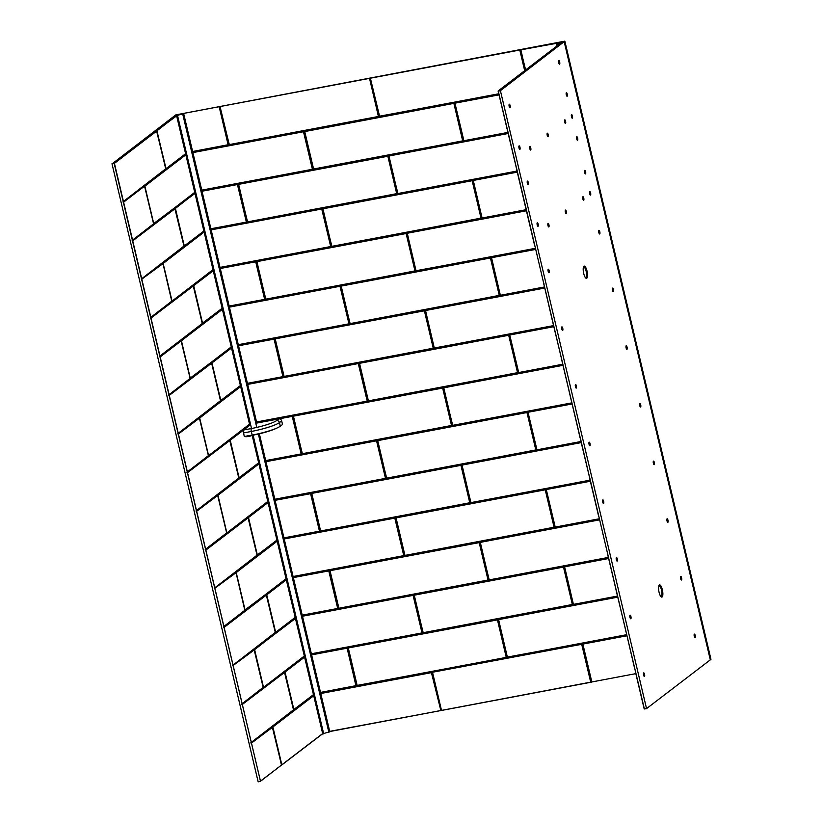 <?xml version="1.0" encoding="UTF-8"?>
<svg xmlns="http://www.w3.org/2000/svg" width="823" height="823" viewBox="0 0 823 823"><rect width="100%" height="100%" fill="white"/><g stroke="black" fill="none" stroke-linecap="round" stroke-linejoin="round"><path stroke-width="1.23" d="M701.217 621.375L710.249 659.604L710.969 659.336L564.845 41.15L175.865 114.87M573.22 79.913L564.239 41.901L564.845 41.15M573.353 80.459L582.386 118.707M591.48 157.183L582.561 119.284M591.675 157.728L600.656 195.977M609.75 234.452L600.821 196.553M619.019 273.648L609.956 235.193M628.021 311.732L619.091 273.833M628.206 312.277L637.187 350.526M646.281 389.001L637.362 351.102M646.477 389.546L655.458 427.795M664.686 466.826L655.622 428.382M673.687 504.911L664.758 467.011M682.946 544.106L673.893 505.651M691.948 582.19L683.028 544.291M692.143 582.725L701.124 620.984M635.829 673.636L329.735 731.534M329.745 731.534L440.85 710.558L329.694 731.359M591.202 682.205L441.519 710.455L432.517 672.237L581.696 644.306L590.698 682.144L441.519 710.455L432.538 672.432M441.231 710.486L432.486 672.504M581.696 644.306L591.089 682.041L591.86 682.113L582.54 644.183L591.871 682.102L582.879 644.09L626.879 635.788M176.235 114.808L519.858 50.018L525.023 70.387M370.288 78.185L563.734 41.747M219.947 106.537L369.517 78.37L378.529 116.784L229.37 144.91L219.947 106.784L228.3 144.694L219.566 106.609M192.623 151.504L228.105 144.745L219.175 106.712L175.793 114.891L112.031 163.911L258.165 781.85L260.469 781.15L114.448 163.448L112.031 163.911M525.362 70.13L520.918 49.822L561.615 42.395L556.399 43.382L557.006 43.382L557.51 45.532M422.004 632.856L413.084 595.379L302.483 616.232M337.697 608.392L328.778 570.915L293.348 577.602M403.743 555.576L394.814 518.109L284.223 538.962M319.437 531.113L310.59 493.697L275.088 500.322M385.473 478.307L376.553 440.83L265.952 461.693M301.167 453.843L292.247 416.366L256.817 423.053L183.683 113.656L178.2 114.685L176.647 115.878L249.791 425.275L243.577 430.018L251.416 428.536A20.894 2.994 -13.3 0 0 276.528 420.615L278.74 418.917L256.817 423.053M367.202 401.027L358.283 363.56L247.682 384.413M282.896 376.564L274.059 339.148L238.547 345.773M348.942 323.758L340.012 286.291L229.422 307.144M264.636 299.294L255.716 261.827L220.286 268.504M330.671 246.489L321.752 209.011L211.151 229.864M246.365 222.025L237.446 184.547L202.016 191.234M312.401 169.209L303.481 131.742L192.88 152.594M192.664 151.658L228.187 145.126L192.705 151.823M431.427 672.71L440.861 710.547M347.121 648.246L355.968 685.662L320.497 692.421M320.528 692.575L356.061 686.043L320.569 692.74M482.072 217.941L472.947 180.546L482.072 217.941L473.276 180.443L517.286 172.151M517.235 171.956L473.266 180.247L517.194 171.77M500.343 295.21L491.547 257.722L535.547 249.42M535.506 249.235L491.526 257.527L535.464 249.04M509.766 335.064L518.685 372.541L562.695 364.239M528.027 412.344L536.956 449.811L580.956 441.509M546.297 489.613L555.216 527.08L599.226 518.788M573.405 604.308L564.28 566.913L573.405 604.308L564.609 566.81L608.619 558.519M608.567 558.323L564.599 566.615L608.526 558.138M626.838 635.603L582.859 643.895L626.797 635.407M454.965 103.245L463.884 140.712L507.894 132.421M498.759 93.781L379.578 116.249L370.432 78.432L379.218 116.228L369.908 78.257M499.674 295.303L350.207 323.923L340.866 286.157L490.333 257.548L499.366 295.796M481.404 218.033L331.947 246.643L322.606 208.888L472.063 180.278L481.105 218.517M304.335 131.618L453.792 103.009L463.143 140.764L313.676 169.373L304.633 131.124M488.44 579.937L338.973 608.547L329.93 570.308L479.089 542.182L488.132 580.421M470.17 502.668L320.703 531.277L311.67 493.028L460.829 464.913L469.861 503.151M451.899 425.388L302.442 453.998L293.101 416.243L442.558 387.633L451.601 425.882M433.639 348.119L284.172 376.728L275.129 338.479L424.287 310.364L433.33 348.602M415.368 270.839L265.911 299.459L256.56 261.693L406.027 233.084L415.07 271.333M397.098 193.57L247.641 222.179L238.3 184.424L387.756 155.814L396.799 194.053M608.434 557.747L489.315 580.205L479.974 542.45L599.391 519.498M590.163 480.467L471.054 502.925L461.703 465.17L581.131 442.229M571.903 403.198L452.784 425.656L443.443 387.9L562.86 364.949M553.632 325.918L434.019 348.047L425.481 310.137L544.589 287.68M535.372 248.649L415.749 270.767L407.21 232.868L526.329 210.41M517.101 171.379L397.982 193.837L388.641 156.082L508.058 133.131M357.244 685.826L348.201 647.578L497.359 619.452L506.402 657.7L356.74 685.487M626.704 635.017L507.081 657.135L498.543 619.235L617.662 596.778M572.736 604.401L423.279 633.01L413.938 595.255L563.395 566.646L572.438 604.884M554.476 527.131L405.009 555.741L395.976 517.492L545.135 489.376L554.167 527.615M536.205 449.852L386.748 478.461L377.397 440.706L526.864 412.097L535.907 450.346M517.945 372.582L368.478 401.192L359.435 362.943L508.593 334.827L517.636 373.066M260.449 781.294L281.528 765.051L260.469 781.15L114.202 163.53L156.73 131.052M281.466 765.143L272.629 726.647L313.614 695.291M156.751 130.98L177.953 114.52M276.991 540.351L257.054 555.103L248.227 517.183L267.948 502.102M295.251 617.62L275.54 632.702L266.477 594.957L286.219 579.382M313.522 694.89L293.595 709.652L284.758 671.733L304.479 656.651M250.994 743.076L272.588 727.265L281.528 765.051L260.315 781.397M272.423 727.059L251.385 743.148L272.547 727.244M241.869 704.437L284.429 671.99L293.574 709.776L250.902 742.675M284.696 672.309L242.25 704.509L284.429 671.99M263.123 687.39L241.767 704.046M232.734 665.797L254.225 649.964M275.211 632.476L232.642 665.406M223.599 627.157L266.364 595.05M266.292 594.875L275.314 632.496L266.436 595.029L224.123 627.393L266.436 595.029M214.464 588.527L236.057 572.715L244.853 610.399L223.815 626.498L244.904 610.213L223.506 626.766M236.026 572.664L244.904 610.213M256.992 555.206L214.371 588.126M248.032 517.605L257.043 555.227L248.032 517.605L205.853 550.124L248.207 517.79M226.634 532.934L205.236 549.497M217.622 495.23L226.634 532.862L217.756 495.395L196.584 511.33L217.756 495.395M238.773 478.029L196.1 510.857M229.761 440.326L238.773 477.957L229.895 440.48L187.459 472.69L229.895 440.48M208.363 455.664L186.975 472.217M199.361 417.961L208.373 455.592L199.382 417.961L178.324 434.05L199.475 418.146M168.797 395.338L211.357 362.892L169.188 395.421L211.634 363.21L220.513 400.678L177.84 433.587M211.634 363.21L220.502 400.76M190.103 378.385L168.705 394.947M181.091 340.691L190.103 378.313L181.225 340.845L160.187 356.935L181.225 340.845M202.242 323.48L159.569 356.308M193.23 285.776L202.242 323.408L193.364 285.941L150.918 318.141L193.364 285.941M141.402 279.429L162.995 263.617L171.781 301.311L150.743 317.4L171.832 301.115L150.434 317.678M162.964 263.576L171.832 301.115M183.93 246.108L141.309 279.038M174.96 208.507L183.971 246.128L174.826 208.353L132.657 240.872L175.083 208.692M153.572 223.846L132.174 240.398M144.56 186.142L123.522 202.232L144.56 186.142L153.572 223.763L144.683 186.327M165.66 168.838L123.038 201.758M185.659 153.983L165.937 169.065L156.545 130.785L178.2 114.685M194.989 193.446L175.165 208.096L194.886 193.014M184.28 245.902L175.433 208.486M222.189 308.522L202.263 323.285L193.426 285.365L213.147 270.283M240.46 385.802L220.739 400.883L211.676 363.138L231.417 347.553M258.72 463.071L238.793 477.834L229.967 439.914L249.678 424.833M194.794 192.613L153.582 223.65L144.755 185.731L185.751 154.374M304.387 656.26L263.401 687.616L254.338 649.872L295.344 618.011M286.126 578.981L244.925 610.018L236.088 572.098L277.084 540.742M267.856 501.711L226.86 533.067L217.807 495.323L258.813 463.462M249.585 424.431L208.6 455.788L199.536 418.043L240.553 386.193M231.325 347.162L190.123 378.189L181.286 340.28L222.282 308.923M213.054 269.893L172.069 301.249L163.005 263.504L204.011 231.644M253.093 435.141L323.686 733.766A4.177 0.597 166.7 0 1 323.717 733.746A4.177 0.597 166.7 0 1 328.83 732.141L258.36 434.03M176.647 115.878L177.552 115.57A4.177 0.597 166.7 0 1 177.583 115.559A4.177 0.597 166.7 0 1 182.696 113.955L183.683 113.656M259.358 433.803L329.817 731.842L328.83 732.141M252.177 435.398L322.781 734.065L323.686 733.766M559.887 43.722L559.877 43.485A4.177 0.597 -13.3 0 0 559.897 43.465A4.177 0.597 -13.3 0 0 560.052 43.249A4.177 0.597 -13.3 0 0 557.006 43.382M557.006 45.923L556.41 43.424L556.996 45.934M247.023 436.303A0.833 0.792 92.4 0 1 246.653 436.488L252.918 435.172A21.089 3.014 -13.3 0 0 275.252 428.814L277.68 427.703A23.404 3.354 -13.3 0 0 280.304 426.201L282.515 424.514L281.661 420.892L279.45 422.58L280.304 426.201M276.528 420.615A2.51 2.366 -127.4 0 1 279.45 422.58A23.404 3.354 166.7 0 1 251.313 431.468L252.177 435.089L244.349 436.56A126.876 38.259 79.3 0 0 248.309 436.488L249.328 436.293A126.876 38.259 -100.7 0 1 246.653 436.488M252.959 435.161L252.939 435.172A126.876 38.259 79.3 0 1 252.177 435.089A23.404 3.354 -13.3 0 0 277.68 427.703M251.416 428.536A2.51 0.751 -100.7 0 0 251.313 431.468L243.485 432.939L244.349 436.56M243.485 432.939A2.51 0.751 -100.7 0 1 243.577 430.018M278.74 418.917A2.51 2.366 52.6 0 1 281.661 420.892M583.939 266.24A6.214 1.872 -100.7 0 1 587.005 270.962A6.214 1.872 -100.7 0 1 586.768 278.205A6.214 1.872 -100.7 0 1 586.151 278.287A6.214 1.872 -100.7 0 1 583.517 272.567A6.214 1.872 -100.7 0 1 583.888 266.292A6.214 1.872 -100.7 0 1 583.939 266.24M659.295 585.009A6.214 1.872 -100.7 0 1 662.35 589.731A6.214 1.872 -100.7 0 1 662.124 596.973A6.214 1.872 -100.7 0 1 661.507 597.056A6.214 1.872 -100.7 0 1 658.873 591.336A6.214 1.872 -100.7 0 1 659.244 585.06A6.214 1.872 -100.7 0 1 659.295 585.009M509.231 104.243A1.821 0.545 -100.7 0 1 509.303 104.202A1.821 0.545 -100.7 0 1 510.157 105.755A1.821 0.545 -100.7 0 1 510.054 107.741A1.821 0.545 -100.7 0 1 509.982 107.782A1.821 0.545 -100.7 0 1 509.128 106.229A1.821 0.545 -100.7 0 1 509.231 104.243A1.821 0.545 -100.7 0 1 509.931 105.663A1.821 0.545 -100.7 0 1 509.879 107.772M519.056 145.908A1.821 0.545 -100.7 0 1 519.776 147.307A1.821 0.545 -100.7 0 1 519.725 149.416M519.076 145.887A1.821 0.545 -100.7 0 1 519.148 145.856A1.821 0.545 -100.7 0 1 520.002 147.41A1.821 0.545 -100.7 0 1 519.899 149.395A1.821 0.545 -100.7 0 1 519.827 149.426A1.821 0.545 -100.7 0 1 518.974 147.873A1.821 0.545 -100.7 0 1 519.076 145.887M527.389 181.142A1.821 0.545 -100.7 0 1 528.109 182.552A1.821 0.545 -100.7 0 1 528.057 184.661M527.409 181.132A1.821 0.545 -100.7 0 1 527.481 181.091A1.821 0.545 -100.7 0 1 528.335 182.644A1.821 0.545 -100.7 0 1 528.232 184.63A1.821 0.545 -100.7 0 1 528.16 184.671A1.821 0.545 -100.7 0 1 527.306 183.118A1.821 0.545 -100.7 0 1 527.409 181.132M537.234 222.796A1.821 0.545 -100.7 0 1 537.954 224.195A1.821 0.545 -100.7 0 1 537.903 226.304M537.254 222.776A1.821 0.545 -100.7 0 1 537.326 222.745A1.821 0.545 -100.7 0 1 538.18 224.298A1.821 0.545 -100.7 0 1 538.077 226.284A1.821 0.545 -100.7 0 1 538.005 226.315A1.821 0.545 -100.7 0 1 537.152 224.761A1.821 0.545 -100.7 0 1 537.254 222.776M548.231 269.234A1.821 0.545 -100.7 0 1 548.313 269.193A1.821 0.545 -100.7 0 1 549.157 270.746A1.821 0.545 -100.7 0 1 549.064 272.732A1.821 0.545 -100.7 0 1 548.982 272.773A1.821 0.545 -100.7 0 1 548.139 271.22A1.821 0.545 -100.7 0 1 548.231 269.234A1.821 0.545 -100.7 0 1 548.931 270.654A1.821 0.545 -100.7 0 1 548.879 272.763M561.852 326.916A1.821 0.545 -100.7 0 1 562.623 328.583A1.821 0.545 -100.7 0 1 562.51 330.424M561.862 326.896A1.821 0.545 -100.7 0 1 561.944 326.865A1.821 0.545 -100.7 0 1 562.788 328.418A1.821 0.545 -100.7 0 1 562.695 330.404A1.821 0.545 -100.7 0 1 562.613 330.435A1.821 0.545 -100.7 0 1 561.77 328.891A1.821 0.545 -100.7 0 1 561.862 326.896M575.483 384.578A1.821 0.545 -100.7 0 1 576.193 385.987A1.821 0.545 -100.7 0 1 576.141 388.096M575.493 384.567A1.821 0.545 -100.7 0 1 575.575 384.526A1.821 0.545 -100.7 0 1 576.419 386.08A1.821 0.545 -100.7 0 1 576.326 388.075A1.821 0.545 -100.7 0 1 576.244 388.106A1.821 0.545 -100.7 0 1 575.4 386.553A1.821 0.545 -100.7 0 1 575.493 384.567M589.114 442.249A1.821 0.545 -100.7 0 1 589.824 443.648A1.821 0.545 -100.7 0 1 589.772 445.757M589.124 442.229A1.821 0.545 -100.7 0 1 589.206 442.198A1.821 0.545 -100.7 0 1 590.05 443.751A1.821 0.545 -100.7 0 1 589.957 445.737A1.821 0.545 -100.7 0 1 589.875 445.768A1.821 0.545 -100.7 0 1 589.031 444.225A1.821 0.545 -100.7 0 1 589.124 442.229M602.765 499.9A1.821 0.545 -100.7 0 1 602.837 499.859A1.821 0.545 -100.7 0 1 603.691 501.413A1.821 0.545 -100.7 0 1 603.588 503.409A1.821 0.545 -100.7 0 1 603.516 503.439A1.821 0.545 -100.7 0 1 602.662 501.886A1.821 0.545 -100.7 0 1 602.765 499.9A1.821 0.545 -100.7 0 1 603.516 501.588A1.821 0.545 -100.7 0 1 603.403 503.429M616.396 557.562A1.821 0.545 -100.7 0 1 616.468 557.531A1.821 0.545 -100.7 0 1 617.322 559.084A1.821 0.545 -100.7 0 1 617.219 561.07A1.821 0.545 -100.7 0 1 617.147 561.111A1.821 0.545 -100.7 0 1 616.293 559.558A1.821 0.545 -100.7 0 1 616.396 557.562A1.821 0.545 -100.7 0 1 617.085 558.992A1.821 0.545 -100.7 0 1 617.034 561.091M630.027 615.234A1.821 0.545 -100.7 0 1 630.099 615.192A1.821 0.545 -100.7 0 1 630.953 616.746A1.821 0.545 -100.7 0 1 630.85 618.742A1.821 0.545 -100.7 0 1 630.778 618.773A1.821 0.545 -100.7 0 1 629.924 617.219A1.821 0.545 -100.7 0 1 630.027 615.234A1.821 0.545 -100.7 0 1 630.778 616.921A1.821 0.545 -100.7 0 1 630.675 618.762M643.658 672.895A1.821 0.545 -100.7 0 1 643.73 672.864A1.821 0.545 -100.7 0 1 644.584 674.418A1.821 0.545 -100.7 0 1 644.481 676.403A1.821 0.545 -100.7 0 1 644.409 676.444A1.821 0.545 -100.7 0 1 643.555 674.891A1.821 0.545 -100.7 0 1 643.658 672.895A1.821 0.545 -100.7 0 1 644.358 674.325A1.821 0.545 -100.7 0 1 644.306 676.424M548.025 223.434A1.821 0.545 -100.7 0 1 548.746 224.844A1.821 0.545 -100.7 0 1 548.694 226.953M548.046 223.424A1.821 0.545 -100.7 0 1 548.118 223.383A1.821 0.545 -100.7 0 1 548.972 224.936A1.821 0.545 -100.7 0 1 548.869 226.932A1.821 0.545 -100.7 0 1 548.797 226.963A1.821 0.545 -100.7 0 1 547.943 225.409A1.821 0.545 -100.7 0 1 548.046 223.424M529.868 146.535A1.821 0.545 -100.7 0 1 529.95 146.494A1.821 0.545 -100.7 0 1 530.794 148.047A1.821 0.545 -100.7 0 1 530.701 150.043A1.821 0.545 -100.7 0 1 530.619 150.074A1.821 0.545 -100.7 0 1 529.775 148.521A1.821 0.545 -100.7 0 1 529.868 146.535A1.821 0.545 -100.7 0 1 530.568 147.955A1.821 0.545 -100.7 0 1 530.516 150.064M547.285 133.213A1.821 0.545 -100.7 0 1 547.367 133.172A1.821 0.545 -100.7 0 1 548.211 134.725A1.821 0.545 -100.7 0 1 548.118 136.711A1.821 0.545 -100.7 0 1 548.036 136.752A1.821 0.545 -100.7 0 1 547.192 135.198A1.821 0.545 -100.7 0 1 547.285 133.213A1.821 0.545 -100.7 0 1 547.984 134.633A1.821 0.545 -100.7 0 1 547.933 136.741M564.701 119.891A1.821 0.545 -100.7 0 1 564.784 119.849A1.821 0.545 -100.7 0 1 565.627 121.403A1.821 0.545 -100.7 0 1 565.535 123.388A1.821 0.545 -100.7 0 1 565.452 123.429A1.821 0.545 -100.7 0 1 564.609 121.876A1.821 0.545 -100.7 0 1 564.701 119.891A1.821 0.545 -100.7 0 1 565.401 121.31A1.821 0.545 -100.7 0 1 565.35 123.419M565.463 210.102A1.821 0.545 -100.7 0 1 565.535 210.06A1.821 0.545 -100.7 0 1 566.389 211.614A1.821 0.545 -100.7 0 1 566.296 213.599A1.821 0.545 -100.7 0 1 566.214 213.641A1.821 0.545 -100.7 0 1 565.36 212.087A1.821 0.545 -100.7 0 1 565.463 210.102A1.821 0.545 -100.7 0 1 566.162 211.521A1.821 0.545 -100.7 0 1 566.111 213.63M582.859 196.79A1.821 0.545 -100.7 0 1 583.579 198.199A1.821 0.545 -100.7 0 1 583.528 200.308M582.879 196.779A1.821 0.545 -100.7 0 1 582.962 196.738A1.821 0.545 -100.7 0 1 583.805 198.292A1.821 0.545 -100.7 0 1 583.713 200.277A1.821 0.545 -100.7 0 1 583.63 200.318A1.821 0.545 -100.7 0 1 582.787 198.765A1.821 0.545 -100.7 0 1 582.879 196.779M558.755 60.686A1.821 0.545 -100.7 0 1 559.527 62.353A1.821 0.545 -100.7 0 1 559.424 64.194M558.776 60.665A1.821 0.545 -100.7 0 1 558.858 60.635A1.821 0.545 -100.7 0 1 559.702 62.188A1.821 0.545 -100.7 0 1 559.609 64.173A1.821 0.545 -100.7 0 1 559.527 64.204A1.821 0.545 -100.7 0 1 558.683 62.651A1.821 0.545 -100.7 0 1 558.776 60.665M566.337 92.721A1.821 0.545 -100.7 0 1 567.047 94.12A1.821 0.545 -100.7 0 1 566.996 96.229M566.347 92.701A1.821 0.545 -100.7 0 1 566.43 92.67A1.821 0.545 -100.7 0 1 567.273 94.223A1.821 0.545 -100.7 0 1 567.181 96.209A1.821 0.545 -100.7 0 1 567.098 96.25A1.821 0.545 -100.7 0 1 566.255 94.696A1.821 0.545 -100.7 0 1 566.347 92.701M571.543 114.654A1.821 0.545 -100.7 0 1 571.615 114.623A1.821 0.545 -100.7 0 1 572.469 116.177A1.821 0.545 -100.7 0 1 572.366 118.162A1.821 0.545 -100.7 0 1 572.294 118.203A1.821 0.545 -100.7 0 1 571.44 116.65A1.821 0.545 -100.7 0 1 571.543 114.654A1.821 0.545 -100.7 0 1 572.232 116.084A1.821 0.545 -100.7 0 1 572.18 118.183M576.758 136.752A1.821 0.545 -100.7 0 1 576.841 136.721A1.821 0.545 -100.7 0 1 577.684 138.274A1.821 0.545 -100.7 0 1 577.592 140.26A1.821 0.545 -100.7 0 1 577.509 140.301A1.821 0.545 -100.7 0 1 576.666 138.748A1.821 0.545 -100.7 0 1 576.758 136.752A1.821 0.545 -100.7 0 1 577.458 138.171A1.821 0.545 -100.7 0 1 577.407 140.28M584.711 170.392A1.821 0.545 -100.7 0 1 584.793 170.361A1.821 0.545 -100.7 0 1 585.637 171.914A1.821 0.545 -100.7 0 1 585.544 173.9A1.821 0.545 -100.7 0 1 585.462 173.931A1.821 0.545 -100.7 0 1 584.618 172.388A1.821 0.545 -100.7 0 1 584.711 170.392A1.821 0.545 -100.7 0 1 585.472 172.079A1.821 0.545 -100.7 0 1 585.359 173.92M589.7 191.564A1.821 0.545 -100.7 0 1 590.41 192.973A1.821 0.545 -100.7 0 1 590.358 195.072M589.71 191.543A1.821 0.545 -100.7 0 1 589.793 191.512A1.821 0.545 -100.7 0 1 590.647 193.066A1.821 0.545 -100.7 0 1 590.544 195.051A1.821 0.545 -100.7 0 1 590.461 195.092A1.821 0.545 -100.7 0 1 589.618 193.539A1.821 0.545 -100.7 0 1 589.71 191.543M598.897 230.481A1.821 0.545 -100.7 0 1 599.617 231.88A1.821 0.545 -100.7 0 1 599.555 233.989M598.918 230.461A1.821 0.545 -100.7 0 1 598.99 230.43A1.821 0.545 -100.7 0 1 599.844 231.983A1.821 0.545 -100.7 0 1 599.741 233.969A1.821 0.545 -100.7 0 1 599.669 233.999A1.821 0.545 -100.7 0 1 598.815 232.456A1.821 0.545 -100.7 0 1 598.918 230.461M612.528 288.143A1.821 0.545 -100.7 0 1 613.3 289.819A1.821 0.545 -100.7 0 1 613.197 291.661M612.549 288.132A1.821 0.545 -100.7 0 1 612.621 288.091A1.821 0.545 -100.7 0 1 613.474 289.645A1.821 0.545 -100.7 0 1 613.372 291.64A1.821 0.545 -100.7 0 1 613.3 291.671A1.821 0.545 -100.7 0 1 612.446 290.118A1.821 0.545 -100.7 0 1 612.549 288.132M626.159 345.814A1.821 0.545 -100.7 0 1 626.879 347.224A1.821 0.545 -100.7 0 1 626.828 349.322M626.18 345.794A1.821 0.545 -100.7 0 1 626.252 345.763A1.821 0.545 -100.7 0 1 627.105 347.316A1.821 0.545 -100.7 0 1 627.003 349.302A1.821 0.545 -100.7 0 1 626.931 349.343A1.821 0.545 -100.7 0 1 626.077 347.79A1.821 0.545 -100.7 0 1 626.18 345.794M639.79 403.476A1.821 0.545 -100.7 0 1 640.51 404.885A1.821 0.545 -100.7 0 1 640.459 406.994M639.81 403.465A1.821 0.545 -100.7 0 1 639.883 403.424A1.821 0.545 -100.7 0 1 640.736 404.978A1.821 0.545 -100.7 0 1 640.644 406.974A1.821 0.545 -100.7 0 1 640.561 407.004A1.821 0.545 -100.7 0 1 639.708 405.451A1.821 0.545 -100.7 0 1 639.81 403.465M653.421 461.147A1.821 0.545 -100.7 0 1 654.192 462.824A1.821 0.545 -100.7 0 1 654.09 464.656M653.441 461.127A1.821 0.545 -100.7 0 1 653.524 461.096A1.821 0.545 -100.7 0 1 654.367 462.649A1.821 0.545 -100.7 0 1 654.275 464.635A1.821 0.545 -100.7 0 1 654.192 464.676A1.821 0.545 -100.7 0 1 653.349 463.123A1.821 0.545 -100.7 0 1 653.441 461.127M667.062 518.809A1.821 0.545 -100.7 0 1 667.772 520.218A1.821 0.545 -100.7 0 1 667.72 522.327M667.072 518.799A1.821 0.545 -100.7 0 1 667.155 518.768A1.821 0.545 -100.7 0 1 667.998 520.311A1.821 0.545 -100.7 0 1 667.906 522.307A1.821 0.545 -100.7 0 1 667.823 522.338A1.821 0.545 -100.7 0 1 666.98 520.784A1.821 0.545 -100.7 0 1 667.072 518.799M680.693 576.481A1.821 0.545 -100.7 0 1 681.465 578.158A1.821 0.545 -100.7 0 1 681.351 579.989M680.703 576.47A1.821 0.545 -100.7 0 1 680.786 576.429A1.821 0.545 -100.7 0 1 681.629 577.983A1.821 0.545 -100.7 0 1 681.537 579.968A1.821 0.545 -100.7 0 1 681.454 580.009A1.821 0.545 -100.7 0 1 680.611 578.456A1.821 0.545 -100.7 0 1 680.703 576.47M694.324 634.142A1.821 0.545 -100.7 0 1 695.034 635.551A1.821 0.545 -100.7 0 1 694.982 637.66M694.334 634.132A1.821 0.545 -100.7 0 1 694.417 634.101A1.821 0.545 -100.7 0 1 695.26 635.644A1.821 0.545 -100.7 0 1 695.168 637.64A1.821 0.545 -100.7 0 1 695.085 637.671A1.821 0.545 -100.7 0 1 694.242 636.117A1.821 0.545 -100.7 0 1 694.334 634.132M694.303 636.385L694.139 635.428M680.672 578.723L680.508 577.756M667.042 521.052L666.867 520.095M653.411 463.39L653.236 462.423M639.78 405.718L639.605 404.762M626.149 348.057L625.974 347.09M612.507 290.385L612.343 289.429M598.877 232.724L598.712 231.757M589.68 193.806L589.515 192.839M584.68 172.655L584.515 171.688M576.728 139.015L576.563 138.048M571.501 116.917L571.337 115.95M566.317 94.964L566.142 93.997M558.745 62.929L558.57 61.962M582.849 199.032L582.674 198.076M565.432 212.355L565.257 211.398M564.671 122.143L564.506 121.176M547.254 135.466L547.079 134.509M529.837 148.788L529.662 147.831M548.015 225.677L547.84 224.72M643.617 675.158L643.452 674.191M629.986 617.487L629.821 616.53M616.355 559.825L616.19 558.858M602.724 502.153L602.559 501.197M589.093 444.492L588.929 443.525M575.462 386.82L575.298 385.864M561.831 329.159L561.667 328.192M548.2 271.487L548.025 270.53M537.213 225.039L537.049 224.072M527.368 183.385L527.204 182.428M519.046 148.15L518.871 147.183M509.2 106.496L509.026 105.539M540.814 58.526L561.955 42.138L564.177 41.654L500.405 90.674L646.549 708.613L710.311 659.851L564.239 41.654M644.378 708.984L607.816 555.072M646.549 708.613L644.296 708.809L635.263 670.766M635.089 670.025L626.128 632.136L634.955 669.891M616.931 593.702L625.953 631.241L616.808 592.755M616.818 592.755L589.556 477.021M598.671 516.422L589.535 477.793M598.424 515.342L580.421 438.381M589.68 477.782L571.275 400.523M580.544 439.143L562.14 361.863M571.131 399.556L525.619 206.563M553.005 323.244L562.027 360.783L552.871 322.297M552.881 322.297L543.931 284.398M534.734 245.964L525.599 207.334M534.621 245.017L516.494 167.923M525.753 207.324L507.349 130.065M507.482 130.055L516.36 167.594L507.359 129.283M507.194 129.098L498.141 91.127M500.415 90.427L498.203 90.9L562.037 42.107M591.572 682.133L590.698 682.144L581.768 644.358M311.361 653.781L421.962 632.928M302.226 615.141L337.656 608.464M293.091 576.501L403.692 555.648M283.956 537.872L319.386 531.185M274.831 499.232L385.421 478.379M265.695 460.592L301.125 453.915M256.56 421.962L367.161 401.11M247.425 383.323L282.855 376.646M238.289 344.683L348.89 323.83M229.164 306.053L264.584 299.366M220.029 267.413L330.63 246.561M210.894 228.773L246.324 222.097M201.758 190.134L312.359 169.281M431.355 672.658L320.754 693.511M347.049 648.195L311.619 654.871M482.155 217.992L526.154 209.69M500.415 295.262L544.425 286.97M553.817 326.69L509.807 334.992M572.088 403.97L528.078 412.261M590.348 481.239L546.338 489.541M573.487 604.36L617.497 596.058M525.486 70.037L520.774 50.08L525.609 69.934M499.016 94.871L455.006 103.173M422.199 632.805L413.547 595.327L422.199 632.805M311.403 653.935L422.096 633.237L311.433 654.1M302.391 615.861L413.053 594.988L302.442 616.046M337.893 608.341L329.251 570.864L337.893 608.341M302.267 615.306L337.79 608.773L302.298 615.46M293.266 577.221L328.747 570.524L293.307 577.407M403.939 555.525L395.287 518.058L403.939 555.525M293.132 576.666L403.826 555.957L293.173 576.83M284.13 538.581L394.783 517.718L284.172 538.777M319.633 531.061L310.981 493.594L319.633 531.061M283.997 538.026L319.519 531.493L284.038 538.191M274.995 499.942L310.487 493.255L275.036 500.137M385.668 478.256L377.016 440.778L385.668 478.256M274.861 499.396L385.565 478.688L274.903 499.551M265.86 461.312L376.523 440.449L265.911 461.497M301.362 453.792L292.71 416.315L301.362 453.792M265.736 460.757L301.259 454.224L265.767 460.911M256.725 422.672L292.216 415.985L256.776 422.857M367.397 400.976L358.756 363.509L367.397 400.976M256.601 422.117L367.295 401.418L256.632 422.281M247.6 384.032L358.252 363.169L247.641 384.228M283.102 376.512L274.45 339.045L283.102 376.512M247.466 383.487L282.989 376.955L247.507 383.641M238.464 345.403L273.946 338.706L238.505 345.588M349.137 323.706L340.485 286.229L349.137 323.706M238.331 344.847L349.024 324.139L238.372 345.002M229.329 306.763L339.992 285.9L229.37 306.948M264.831 299.243L256.179 261.765L264.831 299.243M229.195 306.207L264.728 299.675L229.236 306.372M220.194 268.123L255.686 261.436L220.245 268.319M330.867 246.437L322.215 208.96L330.867 246.437M220.06 267.568L330.764 246.869L220.101 267.732M211.058 229.483L321.721 208.62L211.11 229.679M246.561 221.973L237.919 184.496L246.561 221.973M210.935 228.938L246.458 222.405L210.966 229.092M201.933 190.854L237.415 184.157L201.974 191.039M312.606 169.157L303.954 131.69L312.606 169.157M201.8 190.298L312.493 169.589L201.841 190.463M192.798 152.214L303.45 131.351L192.839 152.399M320.661 693.131L431.324 672.268L320.703 693.316M355.968 685.662L347.316 648.195L355.917 685.734M311.526 654.491L347.018 647.804L311.578 654.686M524.848 70.521L519.848 50.275L524.673 70.655M378.446 116.403L369.712 78.566L378.395 116.475L229.236 144.601L220.091 106.774L229.164 144.55M526.236 210.009L482.216 218.146L526.195 209.855M491.496 257.794L500.199 295.22L491.547 257.722M544.497 287.289L500.487 295.416L544.466 287.124M509.622 335.074L518.469 372.5L509.622 335.074M553.776 326.505L509.797 334.796L553.725 326.32M562.767 364.558L518.757 372.696L562.726 364.404M527.882 412.354L536.73 449.769L527.882 412.354M572.036 403.774L528.057 412.066L571.995 403.589M581.038 441.828L537.018 449.965L580.997 441.673M546.153 489.623L555 527.039L546.153 489.623M590.307 481.054L546.328 489.346L590.256 480.858M599.298 519.107L555.288 527.234L599.267 518.943M617.569 596.377L573.549 604.514L617.528 596.222M454.821 103.256L463.668 140.671L454.821 103.256M498.975 94.686L454.996 102.978L498.923 94.491M507.966 132.74L463.956 140.867L507.925 132.575M581.676 644.111L432.517 672.237L581.676 644.111M379.578 116.249L498.8 93.945M498.831 94.1L379.506 116.197M229.236 144.601L378.395 116.475M499.479 295.364L490.631 257.938L499.479 295.364M490.364 257.938L341.206 286.065L490.436 257.99M341.154 286.137L350.001 323.562L341.206 286.065M499.232 295.488L350.073 323.614L499.283 295.416M481.208 218.085L472.361 180.669L481.208 218.085M472.093 180.669L322.935 208.795L472.165 180.721M322.883 208.867L331.731 246.283L322.935 208.795M480.971 218.208L331.813 246.334L481.013 218.136M304.479 131.598L313.47 169.013L304.479 131.598M313.542 169.065L462.701 140.939L313.47 169.013M462.742 140.867L453.905 103.441L462.701 140.939M304.664 131.515L453.823 103.389L304.623 131.587M488.234 579.989L479.398 542.573L488.234 579.989M479.12 542.573L329.961 570.699L479.202 542.624M329.92 570.771L338.767 608.187L329.961 570.699M487.998 580.112L338.839 608.238L488.039 580.04M469.974 502.719L461.127 465.293L469.974 502.719M460.859 465.293L311.701 493.419L460.931 465.345M311.65 493.491L320.497 530.917L311.701 493.419M469.727 502.843L320.569 530.969L469.779 502.771M451.704 425.44L442.856 388.024L451.704 425.44M442.589 388.024L293.43 416.15L442.661 388.075M293.379 416.222L302.226 453.638L293.43 416.15M451.467 425.573L302.308 453.689L451.508 425.491M433.443 348.17L424.596 310.755L433.443 348.17M424.318 310.755L275.16 338.87L424.401 310.806M275.119 338.953L283.966 376.368L275.16 338.87M433.196 348.294L284.038 376.42L433.237 348.222M415.173 270.901L406.325 233.475L415.173 270.901M406.058 233.475L256.899 261.601L406.13 233.526M256.848 261.673L265.695 299.099L256.899 261.601M414.926 271.024L265.767 299.15L414.977 270.952M396.902 193.621L388.055 156.205L396.902 193.621M387.787 156.205L238.629 184.331L387.859 156.257M238.588 184.403L247.425 221.819L238.629 184.331M396.665 193.744L247.507 221.871L396.707 193.672M599.442 519.694L480.303 542.347L599.483 519.879M480.262 542.419L489.109 579.845L480.303 542.347M608.362 557.418L489.181 579.896L608.392 557.582M581.172 442.414L462.042 465.077L581.213 442.609M461.991 465.149L470.838 502.565L462.042 465.077M590.091 480.148L470.91 502.616L590.132 480.313M562.901 365.145L443.772 387.798L562.953 365.33M443.731 387.88L452.568 425.296L443.772 387.798M571.82 402.879L452.65 425.347L571.862 403.033M544.641 287.865L425.501 310.528L544.682 288.06M425.46 310.6L434.307 348.026L425.501 310.528M553.56 325.599L434.379 348.078L553.601 325.764M526.37 210.595L407.241 233.259L526.411 210.781M407.19 233.331L416.037 270.746L407.241 233.259M535.289 248.33L416.109 270.798L535.331 248.484M517.029 171.05L397.848 193.528L517.06 171.215M508.11 133.316L388.97 155.979L508.151 133.511M388.929 156.051L397.766 193.477L388.97 155.979M348.036 648.051L357.028 685.466L348.036 648.051M357.11 685.518L506.258 657.392L357.028 685.466M506.31 657.32L497.462 619.894L506.258 657.392M497.39 619.842L348.232 647.968L497.462 619.894M617.703 596.963L498.573 619.626L617.754 597.148M498.522 619.698L507.369 657.114L498.573 619.626M626.622 634.698L507.452 657.165L626.663 634.852M572.541 604.452L563.693 567.037L572.541 604.452M563.426 567.037L414.267 595.163L563.498 567.088M414.226 595.235L423.063 632.65L414.267 595.163M572.304 604.576L423.145 632.702L572.345 604.504M554.28 527.183L545.433 489.757L554.28 527.183M545.155 489.757L395.997 517.883L545.238 489.808M395.956 517.955L404.803 555.381L395.997 517.883M554.033 527.306L404.875 555.432L554.085 527.234M536.01 449.903L527.162 412.488L536.01 449.903M526.895 412.488L377.736 440.614L526.967 412.539M377.685 440.686L386.532 478.101L377.736 440.614M535.763 450.037L386.615 478.153L535.814 449.955M517.739 372.634L508.902 335.218L517.739 372.634M508.624 335.218L359.466 363.334L508.696 335.27M359.425 363.416L368.272 400.832L359.466 363.334M517.502 372.757L368.344 400.883L517.544 372.685M322.688 733.684L281.805 764.958M112.031 163.654L114.202 163.283L156.545 130.785M322.667 733.571L281.826 764.814L272.897 726.956L313.717 695.733M123.131 202.16L144.426 185.988M132.266 240.789L174.826 208.353M150.527 318.069L193.096 285.622M159.662 356.698L180.957 340.527M177.933 433.978L199.217 417.806M187.068 472.618L229.627 440.171M196.193 511.248L217.488 495.076M205.328 549.887L247.898 517.441M184.311 245.954L203.857 230.996M203.919 231.253L184.198 246.334L175.165 208.096M272.29 726.894L281.528 765.03M222.128 308.265L202.54 323.172L193.703 285.684L213.25 270.726M240.398 385.545L220.811 400.451L211.964 362.953L231.52 347.995M258.659 462.814L239.071 477.721L230.234 440.223L249.791 425.275M276.929 540.094L257.342 555L248.495 517.502L268.051 502.544M295.2 617.363L275.643 632.321L266.765 594.854L286.322 579.814M313.46 694.633L293.873 709.539L285.036 672.052L304.582 657.093M166.009 168.633L156.936 130.898L166.04 168.674L185.597 153.726M156.782 131.063L165.721 168.849L156.679 131.042M254.142 649.759L263.175 687.4L254.328 649.985M175.145 208.589L183.992 246.015M194.938 193.23L175.433 208.404M184.198 246.334L203.888 231.119M248.495 517.574L257.342 555M257.373 555.041L276.96 540.217M286.27 579.598L266.765 594.772M266.765 594.854L275.612 632.27M275.643 632.321L295.22 617.487M304.531 656.867L285.036 672.052M285.036 672.124L293.873 709.539M293.904 709.591L313.491 694.766M313.666 695.507L272.897 726.956M272.897 727.028L281.682 764.865M166.04 168.674L185.628 153.85M213.198 270.5L193.703 285.684M193.693 285.756L202.54 323.172M202.571 323.223L222.159 308.399M231.469 347.779L211.964 362.953M211.964 363.025L220.811 400.451M220.842 400.503L240.429 385.668M249.729 425.049L230.234 440.223M230.234 440.305L239.071 477.721M239.112 477.772L258.689 462.948M268 502.328L248.495 517.502M144.879 186.173L153.726 223.589L144.879 186.173M194.732 192.356L153.85 223.774L194.763 192.489M185.803 154.59L145.023 186.121M295.406 618.238L254.492 649.522L295.457 618.454M254.626 649.759L263.473 687.174L254.626 649.686M304.325 656.003L263.453 687.421L304.356 656.126M236.222 572.541L245.059 609.956L236.222 572.541M286.065 578.723L245.182 610.141L286.095 578.857M277.135 540.958L236.355 572.489M217.951 495.261L226.798 532.687L217.951 495.261M267.794 501.454L226.922 532.872L267.825 501.577M258.864 463.688L218.095 495.209M199.68 417.991L208.528 455.407L199.68 417.991M249.523 424.174L208.651 455.603L249.554 424.308M240.604 386.409L199.824 417.94M181.42 340.722L190.267 378.138L181.42 340.722M231.263 346.905L190.38 378.323L231.294 347.039M222.333 309.139L181.554 340.66M163.149 263.442L171.997 300.868L163.149 263.442M212.992 269.635L172.12 301.053L213.023 269.759M204.063 231.87L163.293 263.391M145.023 186.039L185.854 154.817M236.366 572.407L277.186 541.184M218.095 495.137L258.916 463.905M199.824 417.858L240.655 386.635M181.564 340.588L222.385 309.355M163.293 263.319L204.114 232.086M256.786 427.415L182.696 113.955M177.552 115.57L251.529 428.516M252.373 435.274A126.876 38.259 -100.7 0 1 249.328 436.293L253.031 434.976M275.252 428.814C269.44 431.273 262.002 433.392 252.939 435.172L247.682 436.159M583.785 266.395A6.059 1.831 -100.7 0 1 586.727 271.045A6.059 1.831 -100.7 0 1 586.49 278.102A6.059 1.831 -100.7 0 1 586.017 278.225M659.141 585.163A6.059 1.831 -100.7 0 1 662.104 589.906A6.059 1.831 -100.7 0 1 661.846 596.881A6.059 1.831 -100.7 0 1 661.373 596.994M583.384 267.321A5.339 1.615 -100.7 0 1 586.141 271.261A5.339 1.615 -100.7 0 1 585.297 277.505M658.739 586.089A5.339 1.615 -100.7 0 1 658.863 585.966A5.339 1.615 -100.7 0 1 661.497 590.029A5.339 1.615 -100.7 0 1 661.291 596.253A5.339 1.615 -100.7 0 1 660.653 596.274M626.21 632.331L625.819 631.251M562.284 361.873L561.893 360.793M544.013 284.604L544.024 283.822L543.88 284.593M516.618 168.694L516.227 167.614M580.143 438.062L571.327 400.317M644.152 708.809L635.212 670.982M625.953 631.241L626.128 632.136M617.085 593.692L616.828 592.601M607.95 555.062L607.672 554.116M607.693 553.961L616.674 592.611M598.815 516.422L598.558 515.332M562.027 360.783L571.008 399.422M553.149 323.233L552.891 322.143M534.878 245.964L534.621 244.873M507.225 128.964L498.275 91.116L500.405 90.674M644.399 708.973L646.528 708.624L644.388 708.984M322.698 733.705L281.682 765.061M293.523 710.043L284.552 672.124M247.702 436.159L246.818 436.365L247.239 435.449M540.927 58.33L498.203 90.9L507.071 128.964M580.4 439.153L589.402 476.846M543.921 284.408L552.747 322.153M525.341 206.244L516.463 168.694"/></g></svg>
